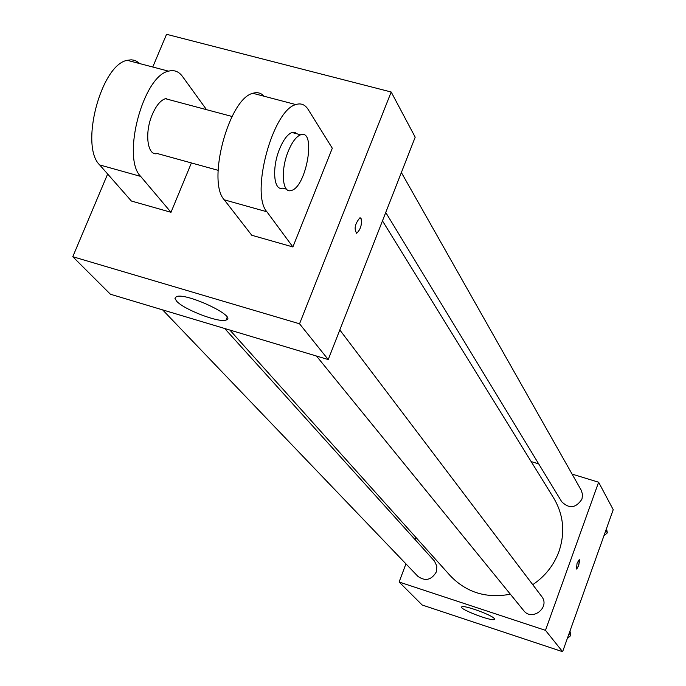 <?xml version="1.0" encoding="UTF-8"?>
<svg xmlns="http://www.w3.org/2000/svg" width="686" height="686" viewBox="0 0 686 686"><rect width="100%" height="100%" fill="white"/><g stroke="black" fill="none" stroke-linecap="round" stroke-linejoin="round"><path stroke-width="1.03" d="M572.09 474.103L598.621 482.224L613.224 509.689L562.614 651.7L422.19 605.018L399.115 582.02L405.932 563.866M531.161 461.584L538.69 463.882M532.748 584.678C545.104 576.326 553.842 565.273 558.961 551.51C565.29 532.593 563.575 514.852 553.834 498.293L382.471 220.866M229.879 330.06L450.29 575.751C466.429 592.533 486.451 598.689 510.358 594.213M415.047 539.565L415.87 537.378M598.621 482.224L545.473 630.34L399.115 582.02M162.633 309.883L417.911 576.369C425.337 581.557 431.477 580.073 436.33 571.918L436.871 566.113L434.384 560.994L224.691 328.5M385.746 212.48L561.697 501.706C569.217 509.055 575.974 508.189 581.96 499.116L582.568 494.597L581.256 490.301L401.37 172.529M339.81 329.949L541.674 596.46C550.558 607.239 532.062 621.79 523.701 610.6L316.486 356.034M545.473 630.34L562.614 651.7M494.22 618.489L494.409 619.381C492.462 621.928 458.231 608.816 461.755 606.861C463.204 604.64 491.553 614.785 494.22 618.489M577.08 563.197L579.241 559.639L579.567 561.457L578.195 566.439L576.403 569.046L577.08 563.197M579.301 559.656L578.873 564.544L577.372 568.094L576.343 569.037M152.764 67.014L166.552 34.3L391.192 92.01L415.193 137.174L328.234 359.558L110.412 294.225L72.776 256.71L107.651 174.012M569.972 631.051L570.795 635.51L567.296 638.546M569.148 633.35L570.795 635.51M606.51 528.52L607.35 532.859L603.894 535.852M605.892 530.261L607.35 532.859M356.154 233.223L356.703 233.223C360.647 229.424 362.097 224.511 361.05 218.465L360.356 217.891M361.059 218.465C362.105 224.511 360.656 229.433 356.711 233.223C353.865 229.124 354.885 224.022 359.79 217.899L361.059 218.465M391.192 92.01L299.542 323.792L328.234 359.558L110.412 294.225M415.193 137.174L328.234 359.558M176.508 301.06L174.93 298.23L176.456 296.592C186.506 292.433 238.196 316.941 226.08 320.028C219.426 323.209 183.677 309.532 176.508 301.06M299.542 323.792L72.776 256.71M332.307 148.227L292.888 246.951L266.88 211.76C250.236 193.589 272.728 110 295.855 104.581C300.914 102.9 305.013 104.529 308.151 109.46L332.307 148.227M264.127 96.254C261.014 92.893 257.267 91.915 252.877 93.296C228.944 98.424 206.726 181.49 224.262 199.823L251.753 235.255L292.888 246.951M191.403 162.942L171.003 212.291L131.378 201.024L99.667 164.923C79.636 146.135 101.022 64.621 127.253 60.317L131.198 59.811L133.993 60.205L136.617 61.243L139.798 63.609M218.097 170.308L157.326 153.544C147.387 156.571 144.214 132.801 152.395 114.288C156.271 105.438 160.618 100.242 165.429 98.698L171.243 100.25M99.667 164.923L140.664 176.405L171.003 212.291M140.664 176.405C121.439 157.763 143.1 75.743 168.593 71.164C174.15 69.672 178.772 71.43 182.459 76.429L206.529 109.666M286.542 189.182L282.718 188.127C273.654 191.523 271.665 167.624 279.708 148.648C283.515 139.592 287.614 134.207 292.004 132.492L294.817 132.347L297.184 133.873M288.369 150.989C292.176 141.916 296.266 136.523 300.622 134.79C316.563 128.488 306.496 187.415 291.25 190.485C282.255 193.898 280.342 169.991 288.369 150.989M166.415 98.51L166.844 99.076M224.262 199.823L266.88 211.76M226.08 320.028L227.16 317.344M232.031 116.474L165.429 98.698M300.622 134.79L292.004 132.492M252.877 93.296L295.855 104.581M127.253 60.317L168.593 71.164"/></g></svg>
